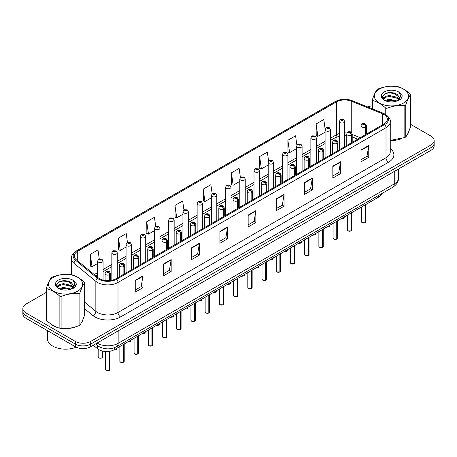 <?xml version="1.0" encoding="UTF-8"?>
<svg xmlns="http://www.w3.org/2000/svg" width="457" height="457" viewBox="0 0 457 457"><rect width="100%" height="100%" fill="white"/><g stroke="black" fill="none" stroke-linecap="round" stroke-linejoin="round"><path stroke-width="0.69" d="M357.642 139.174L352.21 136.98M381.664 193.659A10.888 6.284 180 0 1 378.607 197.116L114.313 349.702A10.888 6.284 180 0 1 97.701 348.868L93.302 345.241M50.653 323.802A17.417 10.054 0 0 0 53.241 325.704A17.417 10.054 0 0 0 57.885 327.623A17.417 10.054 0 0 1 53.241 325.704A17.417 10.054 0 0 1 50.653 323.802M383.949 114.501A11.614 6.706 180 0 1 387.353 119.243A11.614 6.706 180 0 1 383.949 123.984L115.952 278.713A11.614 6.706 180 0 1 98.226 277.816L76.416 259.833A11.614 6.706 180 0 1 74.32 255.989A11.614 6.706 180 0 1 77.719 251.247L336.375 101.911A11.614 6.706 180 0 1 351.25 101.157L382.4 113.753A11.614 6.706 180 0 1 383.949 114.501M384.748 114.044A12.739 7.352 0 0 0 383.046 113.222L351.896 100.626A12.739 7.352 0 0 0 335.581 101.448L76.925 250.784A12.739 7.352 0 0 0 75.496 260.204L97.307 278.193A12.739 7.352 0 0 0 116.752 279.17L384.748 124.447A12.739 7.352 0 0 0 384.748 114.044M46.471 292.28L26.038 304.076A10.888 6.284 0 0 0 22.85 308.521L22.85 313.856A10.888 6.284 0 0 0 26.038 318.301L75.308 346.743L75.308 344.075A10.888 6.284 0 0 0 90.703 344.075L430.962 147.628A10.888 6.284 0 0 0 434.15 143.184A10.888 6.284 0 0 1 430.962 147.628L90.703 344.075A10.888 6.284 0 0 1 75.308 344.075L26.038 315.633L75.308 344.075L75.308 341.408A10.888 6.284 0 0 0 90.703 341.408L430.962 144.966A10.888 6.284 0 0 0 434.15 140.522A10.888 6.284 0 0 0 430.962 136.077L410.529 124.275M22.85 311.188A10.888 6.284 0 0 0 26.038 315.633A10.888 6.284 0 0 1 22.85 311.188M135.249 280.284L135.249 292.137L142.95 287.693L142.95 275.839L135.249 280.284M135.249 290.035L141.179 286.608L142.915 276.234A2.902 1.674 -120 0 0 142.95 275.839M141.127 286.642L142.95 287.693M163.475 263.986L163.475 275.839L171.175 271.395L171.175 259.542L163.475 263.986M163.475 273.737L169.404 270.315L171.141 259.936A2.902 1.674 -120 0 0 171.175 259.542M169.353 270.344L171.175 271.395M191.7 247.688L191.7 259.542L199.401 255.097L199.401 243.244L191.7 247.688M191.7 257.44L197.63 254.018L199.372 243.638A2.902 1.674 -120 0 0 199.401 243.244M197.578 254.046L199.401 255.097M219.931 231.396L219.931 243.244L227.626 238.8L227.626 226.952L219.931 231.396M219.931 241.142L225.861 237.72L227.597 227.346A2.902 1.674 -120 0 0 227.626 226.952M225.804 237.749L227.626 238.8M361.064 149.913L361.064 161.767L368.759 157.322L368.759 145.469L361.064 149.913M361.064 159.659L366.994 156.237L368.73 145.863A2.902 1.674 -120 0 0 368.759 145.469M366.937 156.265L368.759 157.322M332.833 166.211L332.833 178.059L340.534 173.614L340.534 161.767L332.833 166.211M332.833 175.956L338.763 172.535L340.505 162.155A2.902 1.674 -120 0 0 340.534 161.767M338.711 172.563L340.534 173.614M304.608 182.503L304.608 194.356L312.308 189.912L312.308 178.059L304.608 182.503M304.608 192.254L310.537 188.832L312.274 178.453A2.902 1.674 -120 0 0 312.308 178.059M310.486 188.861L312.308 189.912M276.382 198.801L276.382 210.654L284.083 206.21L284.083 194.356L276.382 198.801M276.382 208.552L282.312 205.13L284.048 194.751A2.902 1.674 -120 0 0 284.083 194.356M282.26 205.159L284.083 206.21M248.157 215.098L248.157 226.952L255.851 222.508L255.851 210.654L248.157 215.098M248.157 224.85L254.086 221.422L255.823 211.048A2.902 1.674 -120 0 0 255.851 210.654M254.035 221.456L255.851 222.508M390.255 140.476A17.417 10.054 0 0 0 401.372 138.711A17.417 10.054 0 0 1 390.255 140.476M407.256 134.666A17.417 10.054 0 0 0 408.769 131.473A17.417 10.054 0 0 1 407.256 134.666M62.58 328.503A17.417 10.054 0 0 0 75.485 326.858A17.417 10.054 0 0 1 62.58 328.503M81.363 322.819A17.417 10.054 0 0 0 82.883 319.626A17.417 10.054 0 0 1 81.363 322.819M372.358 105.858A10.888 6.284 0 0 0 367.691 106.949M66.282 280.844L65.985 281.015M56.645 286.413L58.199 285.505M22.85 308.521A10.888 6.284 0 0 0 26.038 312.965L75.308 341.408M155.7 226.238L154.443 217.292L146.748 221.736L146.868 233.516M127.474 242.541L126.218 233.584L118.517 238.034L118.643 249.813M99.255 258.873L97.992 249.882L90.292 254.326L90.417 266.111M240.393 177.453L239.125 168.399L231.425 172.843L231.55 184.628M268.636 161.27L267.351 152.107L259.65 156.551L259.776 168.33M296.884 145.149L295.576 135.809L287.876 140.253L288.001 152.032M325.156 129.154L323.802 119.511L316.107 123.956L316.227 135.735M183.925 209.946L182.669 200.994L174.974 205.439L175.094 217.218M212.157 193.682L210.894 184.697L203.199 189.141L203.325 200.92M203.199 189.141L204.936 201.526L211.357 197.818M204.936 201.526L203.199 200.874M231.425 172.843L233.161 185.228L239.788 181.406M233.161 185.228L231.425 184.582M259.65 156.551L261.387 168.93L268.219 164.988M261.387 168.93L259.65 168.285M287.876 140.253L289.618 152.638L296.65 148.576M289.618 152.638L287.876 151.987M316.107 123.956L317.844 136.34L325.087 132.159M317.844 136.34L316.107 135.689M174.974 205.439L176.71 217.823L182.926 214.236M176.71 217.823L174.974 217.172M146.748 221.736L148.485 234.121L154.495 230.648M148.485 234.121L146.748 233.47M118.517 238.034L120.26 250.413L126.063 247.066M120.26 250.413L118.517 249.768M90.292 254.326L92.028 266.711L97.632 263.478M92.028 266.711L90.292 266.06M75.308 346.743A10.888 6.284 0 0 0 90.703 346.743L430.962 150.296A10.888 6.284 0 0 0 434.15 145.852L434.15 140.522M365.16 222.713L362.178 222.673L361.527 221.754A2.176 1.257 0 0 0 362.167 222.639A2.176 1.257 0 0 0 365.177 222.679L365.126 222.708A2.102 1.217 180 0 1 362.218 222.668M365.177 222.588L365.309 204.793M365.714 134.518L365.714 126.869A1.817 1.091 -122.2 0 0 364.372 124.681A0.908 0.526 0 0 0 364.349 123.956A0.908 0.526 0 0 0 363.064 123.956A0.908 0.526 0 0 0 363.064 124.698A0.908 0.526 0 0 0 364.32 124.71L363.344 124.327L363.961 124.178L364.372 124.681M364.32 124.71A1.817 1 62.1 0 1 365.543 126.966A2.719 1.571 180 0 1 361.778 126.92A2.719 1.571 180 0 1 360.984 125.806C361.681 123.573 363.104 122.927 365.252 123.864L366.428 125.806A2.719 1.571 180 0 1 365.714 126.869M365.543 134.615L365.543 126.966M365.177 222.679L365.177 204.873M344.744 146.623L344.744 121.499A2.719 1.571 180 0 1 343.064 122.95A2.719 1.571 180 0 1 340.099 122.607A2.719 1.571 180 0 1 339.3 121.499L340.385 119.608A1.817 1.091 57.8 0 1 341.35 119.66A0.908 0.526 0 0 0 341.379 120.385A0.908 0.526 0 0 0 342.664 120.385A0.908 0.526 0 0 0 342.664 119.643A0.908 0.526 0 0 0 341.408 119.631L341.779 119.86M341.408 119.631A1.817 1 -117.9 0 0 340.562 119.505A1.817 1 -117.9 0 0 340.482 119.557M341.756 120.157L341.35 119.66M341.767 120.162L341.756 119.871M350.947 230.916L347.966 230.882L347.314 229.957A2.176 1.257 0 0 0 347.948 230.848A2.176 1.257 0 0 0 350.959 230.888L350.913 230.911A2.102 1.217 180 0 1 348 230.876M350.959 230.796L351.096 213.002M351.496 142.721L351.496 135.078A1.817 1.091 -122.2 0 0 350.159 132.89A0.908 0.526 0 0 0 350.131 132.164A0.908 0.526 0 0 0 348.845 132.164A0.908 0.526 0 0 0 348.845 132.901A0.908 0.526 0 0 0 350.102 132.918L349.125 132.536L349.748 132.387L350.159 132.89M350.102 132.918A1.817 1 62.1 0 1 351.33 135.175A2.719 1.571 180 0 1 347.566 135.123A2.719 1.571 180 0 1 346.766 134.015C347.463 131.782 348.885 131.136 351.039 132.073L352.21 134.015A2.719 1.571 180 0 1 351.496 135.078M351.33 142.818L351.33 135.175M350.959 230.888L350.959 213.076M336.729 239.125L333.747 239.085L333.096 238.166A2.176 1.257 0 0 0 333.736 239.057A2.176 1.257 0 0 0 336.746 239.091L336.695 239.12A2.102 1.217 180 0 1 333.787 239.085M336.746 239.005L336.878 221.211M337.277 150.93L337.277 143.287A1.817 1.091 -122.2 0 0 335.941 141.093A0.908 0.526 0 0 0 335.912 140.373A0.908 0.526 0 0 0 334.633 140.373A0.908 0.526 0 0 0 334.633 141.11A0.908 0.526 0 0 0 335.884 141.127L334.912 140.739L335.529 140.59L335.941 141.093M335.884 141.127A1.817 1 62.1 0 1 337.112 143.384A2.719 1.571 180 0 1 333.347 143.332A2.719 1.571 180 0 1 332.553 142.224C333.244 139.991 334.673 139.345 336.82 140.282L337.997 142.224A2.719 1.571 180 0 1 337.277 143.287M337.112 151.027L337.112 143.384M336.746 239.091L336.746 221.285M322.511 247.334L319.534 247.294L318.877 246.374A2.176 1.257 0 0 0 319.517 247.26A2.176 1.257 0 0 0 322.528 247.3L322.482 247.328A2.102 1.217 180 0 1 319.569 247.294M322.528 247.208L322.665 229.414M323.065 159.139L323.065 151.49A1.817 1.091 -122.2 0 0 321.728 149.302A0.908 0.526 0 0 0 321.699 148.576A0.908 0.526 0 0 0 320.414 148.576A0.908 0.526 0 0 0 320.414 149.319A0.908 0.526 0 0 0 321.671 149.336L320.694 148.948L321.317 148.799L321.728 149.302M321.671 149.336A1.817 1 62.1 0 1 322.893 151.587A2.719 1.571 180 0 1 319.135 151.541A2.719 1.571 180 0 1 318.335 150.433C319.032 148.199 320.454 147.548 322.608 148.491L323.779 150.433A2.719 1.571 180 0 1 323.065 151.49M322.893 159.236L322.893 151.587M322.528 247.3L322.528 229.494M308.298 255.543L305.316 255.503L304.665 254.583A2.176 1.257 0 0 0 305.305 255.469A2.176 1.257 0 0 0 308.315 255.509L308.264 255.537A2.102 1.217 180 0 1 305.356 255.497M308.315 255.417L308.446 237.623M308.846 167.348L308.846 159.699A1.817 1.091 -122.2 0 0 307.51 157.511A0.908 0.526 0 0 0 307.481 156.785A0.908 0.526 0 0 0 306.201 156.785A0.908 0.526 0 0 0 306.201 157.528A0.908 0.526 0 0 0 307.452 157.545L306.481 157.157L307.098 157.008L307.51 157.511M307.452 157.545A1.817 1 62.1 0 1 308.681 159.796A2.719 1.571 180 0 1 304.916 159.75A2.719 1.571 180 0 1 304.122 158.636C304.813 156.403 306.241 155.757 308.389 156.694L309.56 158.636A2.719 1.571 180 0 1 308.846 159.699M308.681 167.445L308.681 159.796M308.315 255.509L308.315 237.703M330.525 154.832L330.525 129.702A2.719 1.571 180 0 1 328.846 131.153A2.719 1.571 180 0 1 325.881 130.816A2.719 1.571 180 0 1 325.087 129.702L326.172 127.817A1.817 1.091 57.8 0 1 327.138 127.869A0.908 0.526 0 0 0 327.166 128.594A0.908 0.526 0 0 0 328.446 128.594A0.908 0.526 0 0 0 328.446 127.851A0.908 0.526 0 0 0 327.195 127.834L328.172 128.223L327.549 128.371L327.138 127.869M327.56 128.377L327.56 128.069M327.195 127.834A1.817 1 -117.9 0 0 326.344 127.714A1.817 1 -117.9 0 0 326.264 127.766M327.538 128.366L327.538 128.08M316.313 163.035L316.313 137.911A2.719 1.571 180 0 1 314.633 139.362A2.719 1.571 180 0 1 311.668 139.025A2.719 1.571 180 0 1 310.869 137.911L311.954 136.02A1.817 1.091 57.8 0 1 312.919 136.077A0.908 0.526 0 0 0 312.948 136.803A0.908 0.526 0 0 0 314.233 136.803A0.908 0.526 0 0 0 314.233 136.06A0.908 0.526 0 0 0 312.976 136.043L313.953 136.432L313.336 136.58L312.919 136.077M313.348 136.586L313.348 136.277M312.976 136.043A1.817 1 -117.9 0 0 312.131 135.923A1.817 1 -117.9 0 0 312.051 135.975M302.094 171.244L302.094 146.12A2.719 1.571 180 0 1 300.415 147.571A2.719 1.571 180 0 1 297.45 147.228A2.719 1.571 180 0 1 296.65 146.12L297.736 144.229A1.817 1.091 57.8 0 1 298.707 144.286A0.908 0.526 0 0 0 298.735 145.006A0.908 0.526 0 0 0 300.015 145.006A0.908 0.526 0 0 0 300.015 144.269A0.908 0.526 0 0 0 298.764 144.252L299.735 144.635L299.118 144.783L298.707 144.286M299.129 144.795L299.129 144.481M298.764 144.252A1.817 1 -117.9 0 0 297.913 144.126A1.817 1 -117.9 0 0 297.833 144.178M299.118 144.783L299.107 144.498M47.414 330.639L47.414 338.683A18.143 10.477 0 0 0 52.726 346.092A18.143 10.477 0 0 0 76.159 347.189M379.384 89.109A17.058 9.848 -0 0 0 379.384 103.036A17.058 9.848 -0 0 0 403.502 103.036A17.058 9.848 -0 0 0 403.502 89.109A17.058 9.848 -0 0 0 379.384 89.109M390.255 140.396L404.839 137.506A19.594 11.316 -0 0 0 405.302 137.249A19.594 11.316 -0 0 0 405.747 136.98C407.336 134.998 408.929 131.565 410.529 126.68L410.529 94.702A19.594 11.316 -0 0 0 410.197 93.988C405.833 90.029 401.474 87.516 397.133 86.447A19.594 11.316 -0 0 0 395.893 86.253C389.918 85.745 383.971 86.664 378.048 89.012A19.594 11.316 -0 0 0 377.585 89.269A19.594 11.316 -0 0 0 377.139 89.538C375.54 91.554 373.946 94.987 372.358 99.837A19.594 11.316 -0 0 0 372.689 100.557L372.689 108.972M385.754 114.513L385.754 108.098C381.389 104.145 377.036 101.631 372.689 100.557M385.754 108.098A19.594 11.316 -0 0 0 386.993 108.292L386.993 115.41M404.839 137.506L404.839 105.527C398.915 105.013 392.969 105.933 386.993 108.292M404.839 105.527A19.594 11.316 -0 0 0 405.302 105.27A19.594 11.316 -0 0 0 405.747 105.007L405.747 136.98M397.087 100.951L389.295 99.226L384.874 100.534M396.002 101.305L389.295 100.169L385.868 100.963M399.218 99.306L397.31 97.33L389.295 95.467L385.577 96.393L383.429 98.226L383.149 99.22M398.915 99.775L397.31 98.272L389.295 96.404L385.577 97.33L383.32 99.403M398.184 100.586L399.458 98.821L399.738 97.581L393.517 92.942C390.415 92.308 387.656 92.531 385.234 93.599L382.315 96.781L384.274 100.192M399.304 100.094L399.738 98.324M399.715 97.952L397.31 94.508L393.734 92.982M384.274 91.937A10.14 5.855 -0 0 0 384.274 100.214A10.14 5.855 -0 0 0 396.95 100.991L400.903 99.072L402.234 96.073L401.777 94.285L398.458 91.846A10.14 5.855 -0 0 0 384.274 91.937M398.458 91.846C400.566 93.993 400.903 96.318 399.458 98.815M372.358 108.84L372.358 99.837M410.529 94.702C408.941 96.69 407.347 100.123 405.747 105.007M395.259 100.991L388.65 100.426L386.022 100.9M400.086 99.655L399.618 99.283M399.338 99.078L398.87 98.769M395.259 97.227L388.65 96.661L386.022 97.141M383.48 98.129L382.709 98.609M401.732 97.952L400.343 96.124M395.282 93.468L388.65 92.897L385.114 93.656M402.234 96.164L401.777 94.285M400.383 99.455L399.704 98.872M399.498 98.723L397.876 97.752M384.12 97.341L382.532 98.266M401.846 97.729L400.338 95.65M53.498 277.262A17.058 9.848 -0 0 0 53.498 291.189A17.058 9.848 -0 0 0 77.616 291.189A17.058 9.848 -0 0 0 77.616 277.262A17.058 9.848 -0 0 0 53.498 277.262M51.698 277.422A19.594 11.316 -0 0 0 51.253 277.69C49.653 279.701 48.059 283.134 46.471 287.99A19.594 11.316 -0 0 0 46.803 288.704L46.803 320.683C51.15 324.624 55.503 327.138 59.867 328.223A19.594 11.316 -0 0 0 61.107 328.417C67.03 328.931 72.977 328.012 78.952 325.658A19.594 11.316 -0 0 0 79.415 325.395A19.594 11.316 -0 0 0 79.861 325.133C81.449 323.145 83.043 319.711 84.642 314.827L84.642 282.854A19.594 11.316 -0 0 0 84.311 282.135C79.941 278.182 75.588 275.668 71.246 274.594A19.594 11.316 -0 0 0 70.007 274.406C64.031 273.892 58.085 274.811 52.161 277.165A19.594 11.316 -0 0 0 51.698 277.422M59.867 328.223L59.867 296.25C55.503 292.291 51.15 289.778 46.803 288.704M59.867 296.25A19.594 11.316 -0 0 0 61.107 296.439L61.107 328.417M78.952 325.658L78.952 293.68C73.029 293.16 67.082 294.079 61.107 296.439M78.952 293.68A19.594 11.316 -0 0 0 79.415 293.423A19.594 11.316 -0 0 0 79.861 293.154L79.861 325.133M46.471 287.99L46.471 319.969A19.594 11.316 -0 0 0 46.803 320.683M71.201 289.098L63.409 287.379L58.987 288.681M70.115 289.452L63.409 288.316L59.981 289.115M73.331 287.453L71.423 285.482L63.409 283.614L59.69 284.54L57.542 286.373L57.262 287.373M73.029 287.921L71.423 286.425L63.409 284.557L59.69 285.482L57.433 287.556M72.297 288.738L73.571 286.973L73.851 285.728L67.63 281.089C64.528 280.461 61.764 280.678 59.347 281.746L56.428 284.934L58.387 288.344M73.411 288.241L73.851 286.476M73.828 286.099L71.423 282.66L67.847 281.135M58.387 280.084A10.14 5.855 -0 0 0 58.387 288.361A10.14 5.855 -0 0 0 71.064 289.138L75.017 287.225L76.348 284.225L75.891 282.437L72.566 279.998A10.14 5.855 -0 0 0 58.387 280.084M72.566 279.998C74.68 282.14 75.017 284.465 73.571 286.967M84.642 282.854C83.054 284.837 81.46 288.27 79.861 293.154M69.367 289.138L62.763 288.573L60.135 289.053M74.194 287.801L73.731 287.43M73.451 287.23L72.983 286.922M69.367 285.374L62.763 284.808L60.135 285.288M57.593 286.282L56.817 286.762M75.845 286.099L74.451 284.271M69.395 281.621L62.763 281.049L59.227 281.803M76.348 284.317L75.891 282.437M74.497 287.607L73.817 287.025M73.611 286.87L71.989 285.899M75.959 285.876L74.451 283.803M294.079 263.746L291.103 263.712L290.446 262.786A2.176 1.257 0 0 0 291.086 263.678A2.176 1.257 0 0 0 294.097 263.718L294.045 263.746A2.102 1.217 180 0 1 291.138 263.706M294.097 263.626L294.234 245.832M294.634 175.551L294.634 167.908A1.817 1.091 -122.2 0 0 293.297 165.72A0.908 0.526 0 0 0 293.268 164.994A0.908 0.526 0 0 0 291.983 164.994A0.908 0.526 0 0 0 291.983 165.737A0.908 0.526 0 0 0 293.24 165.748L292.263 165.365L292.88 165.217L293.297 165.72M293.24 165.748A1.817 1 62.1 0 1 294.462 168.005A2.719 1.571 180 0 1 290.703 167.959A2.719 1.571 180 0 1 289.904 166.845C290.601 164.611 292.023 163.966 294.177 164.903L295.348 166.845A2.719 1.571 180 0 1 294.634 167.908M294.462 175.648L294.462 168.005M294.097 263.718L294.097 245.906M279.867 271.955L276.885 271.915L276.234 270.995A2.176 1.257 0 0 0 276.868 271.886A2.176 1.257 0 0 0 279.878 271.921L279.833 271.949A2.102 1.217 180 0 1 276.919 271.915M279.878 271.835L280.015 254.041M280.415 183.76L280.415 176.116A1.817 1.091 -122.2 0 0 279.078 173.923A0.908 0.526 0 0 0 279.05 173.203A0.908 0.526 0 0 0 277.77 173.203A0.908 0.526 0 0 0 277.77 173.94A0.908 0.526 0 0 0 279.021 173.957L278.045 173.569L278.667 173.426L279.078 173.923M279.021 173.957A1.817 1 62.1 0 1 280.25 176.213A2.719 1.571 180 0 1 276.485 176.162A2.719 1.571 180 0 1 275.685 175.054C276.382 172.82 277.805 172.175 279.958 173.112L281.129 175.054A2.719 1.571 180 0 1 280.415 176.116M280.25 183.857L280.25 176.213M279.878 271.921L279.878 254.115M265.648 280.164L262.666 280.124L262.015 279.204A2.176 1.257 0 0 0 262.655 280.09A2.176 1.257 0 0 0 265.666 280.13L265.614 280.158A2.102 1.217 180 0 1 262.706 280.124M265.666 280.038L265.797 262.244M266.203 191.969L266.203 184.32A1.817 1.091 -122.2 0 0 264.86 182.132A0.908 0.526 0 0 0 264.837 181.406A0.908 0.526 0 0 0 263.552 181.406A0.908 0.526 0 0 0 263.552 182.149A0.908 0.526 0 0 0 264.809 182.166L263.832 181.777L264.449 181.629L264.86 182.132M264.809 182.166A1.817 1 62.1 0 1 266.031 184.417A2.719 1.571 180 0 1 262.267 184.371A2.719 1.571 180 0 1 261.473 183.263C262.169 181.029 263.592 180.378 265.74 181.32L266.917 183.263A2.719 1.571 180 0 1 266.203 184.32M266.031 192.066L266.031 184.417M265.666 280.13L265.666 262.324M287.881 179.452L287.881 154.329A2.719 1.571 180 0 1 286.202 155.78A2.719 1.571 180 0 1 283.231 155.437A2.719 1.571 180 0 1 282.437 154.329L283.523 152.438A1.817 1.091 57.8 0 1 284.488 152.489A0.908 0.526 0 0 0 284.517 153.215A0.908 0.526 0 0 0 285.802 153.215A0.908 0.526 0 0 0 285.802 152.472A0.908 0.526 0 0 0 284.545 152.461L285.522 152.844L284.9 152.992L284.488 152.489M284.911 152.998L284.911 152.689M284.545 152.461A1.817 1 -117.9 0 0 283.694 152.335A1.817 1 -117.9 0 0 283.614 152.387M284.888 152.986L284.888 152.701M273.663 187.661L273.663 162.532A2.719 1.571 180 0 1 271.984 163.983A2.719 1.571 180 0 1 269.019 163.646A2.719 1.571 180 0 1 268.219 162.532L269.304 160.647A1.817 1.091 57.8 0 1 270.276 160.698A0.908 0.526 0 0 0 270.298 161.424A0.908 0.526 0 0 0 271.584 161.424A0.908 0.526 0 0 0 271.584 160.681A0.908 0.526 0 0 0 270.327 160.664L270.698 160.898M270.327 160.664A1.817 1 -117.9 0 0 269.481 160.544A1.817 1 -117.9 0 0 269.402 160.596M270.675 160.91L270.276 160.698M259.45 195.864L259.45 170.741A2.719 1.571 180 0 1 257.771 172.192A2.719 1.571 180 0 1 254.8 171.855A2.719 1.571 180 0 1 254.006 170.741L255.092 168.85A1.817 1.091 57.8 0 1 256.057 168.907A0.908 0.526 0 0 0 256.086 169.633A0.908 0.526 0 0 0 257.365 169.633A0.908 0.526 0 0 0 257.365 168.89A0.908 0.526 0 0 0 256.114 168.873L257.091 169.261L256.468 169.41L256.057 168.907M256.48 169.416L256.48 169.107M256.114 168.873A1.817 1 -117.9 0 0 255.263 168.753A1.817 1 -117.9 0 0 255.183 168.804M256.468 169.41L256.457 169.119M251.436 288.373L248.454 288.333L247.803 287.413A2.176 1.257 0 0 0 248.437 288.298A2.176 1.257 0 0 0 251.447 288.338L251.401 288.367A2.102 1.217 180 0 1 248.488 288.327M251.447 288.247L251.584 270.453M251.984 200.177L251.984 192.528A1.817 1.091 -122.2 0 0 250.647 190.34A0.908 0.526 0 0 0 250.619 189.615A0.908 0.526 0 0 0 249.333 189.615A0.908 0.526 0 0 0 249.333 190.358A0.908 0.526 0 0 0 250.59 190.375L249.613 189.986L250.236 189.838L250.647 190.34M250.59 190.375A1.817 1 62.1 0 1 251.818 192.626A2.719 1.571 180 0 1 248.054 192.58A2.719 1.571 180 0 1 247.254 191.466C247.951 189.232 249.373 188.587 251.527 189.524L252.698 191.466A2.719 1.571 180 0 1 251.984 192.528M251.818 200.275L251.818 192.626M251.447 288.338L251.447 270.533M237.217 296.576L234.235 296.542L233.584 295.616A2.176 1.257 0 0 0 234.224 296.507A2.176 1.257 0 0 0 237.234 296.547L237.183 296.576A2.102 1.217 180 0 1 234.275 296.536M237.234 296.456L237.366 278.661M237.771 208.381L237.771 200.737A1.817 1.091 -122.2 0 0 236.429 198.549A0.908 0.526 0 0 0 236.406 197.824A0.908 0.526 0 0 0 235.121 197.824A0.908 0.526 0 0 0 235.121 198.567A0.908 0.526 0 0 0 236.378 198.578L235.401 198.195L236.018 198.047L236.429 198.549M236.378 198.578A1.817 1 62.1 0 1 237.6 200.834A2.719 1.571 180 0 1 233.835 200.789A2.719 1.571 180 0 1 233.041 199.675C233.738 197.441 235.161 196.796 237.309 197.732L238.485 199.675A2.719 1.571 180 0 1 237.771 200.737M237.6 208.478L237.6 200.834M237.234 296.547L237.234 278.741M223.005 304.785L220.023 304.75L219.371 303.825A2.176 1.257 0 0 0 220.006 304.716A2.176 1.257 0 0 0 223.016 304.75L222.97 304.779A2.102 1.217 180 0 1 220.057 304.745M223.016 304.665L223.153 286.87M223.553 216.589L223.553 208.946A1.817 1.091 -122.2 0 0 222.216 206.753A0.908 0.526 0 0 0 222.188 206.033A0.908 0.526 0 0 0 220.902 206.033A0.908 0.526 0 0 0 220.902 206.77A0.908 0.526 0 0 0 222.159 206.787L221.182 206.398L221.805 206.256L222.216 206.753M222.159 206.787A1.817 1 62.1 0 1 223.387 209.043A2.719 1.571 180 0 1 219.623 208.992A2.719 1.571 180 0 1 218.823 207.884C219.52 205.65 220.942 205.004 223.096 205.941L224.267 207.884A2.719 1.571 180 0 1 223.553 208.946M223.387 216.687L223.387 209.043M223.016 304.75L223.016 286.945M208.786 312.994L205.804 312.954L205.153 312.034A2.176 1.257 0 0 0 205.793 312.919A2.176 1.257 0 0 0 208.803 312.959L208.752 312.988A2.102 1.217 180 0 1 205.844 312.954M208.803 312.868L208.935 295.073M209.335 224.798L209.335 217.149A1.817 1.091 -122.2 0 0 207.998 214.961A0.908 0.526 0 0 0 207.969 214.236A0.908 0.526 0 0 0 206.69 214.236A0.908 0.526 0 0 0 206.69 214.979A0.908 0.526 0 0 0 207.941 214.996L206.97 214.607L207.587 214.459L207.998 214.961M207.941 214.996A1.817 1 62.1 0 1 209.169 217.246A2.719 1.571 180 0 1 205.404 217.201A2.719 1.571 180 0 1 204.61 216.092C205.302 213.859 206.73 213.208 208.878 214.15L210.054 216.092A2.719 1.571 180 0 1 209.335 217.149M209.169 224.895L209.169 217.246M208.803 312.959L208.803 295.153M194.568 321.202L191.592 321.162L190.935 320.243A2.176 1.257 0 0 0 191.574 321.128A2.176 1.257 0 0 0 194.585 321.168L194.533 321.197A2.102 1.217 180 0 1 191.626 321.157M194.585 321.077L194.722 303.282M195.122 233.007L195.122 225.358A1.817 1.091 -122.2 0 0 193.785 223.17A0.908 0.526 0 0 0 193.757 222.445A0.908 0.526 0 0 0 192.471 222.445A0.908 0.526 0 0 0 192.471 223.187A0.908 0.526 0 0 0 193.728 223.205L192.751 222.816L193.368 222.668L193.785 223.17M193.728 223.205A1.817 1 62.1 0 1 194.95 225.455A2.719 1.571 180 0 1 191.192 225.41A2.719 1.571 180 0 1 190.392 224.296C191.089 222.062 192.511 221.417 194.665 222.353L195.836 224.296A2.719 1.571 180 0 1 195.122 225.358M194.95 233.104L194.95 225.455M194.585 321.168L194.585 303.362M245.232 204.073L245.232 178.95A2.719 1.571 180 0 1 243.552 180.401A2.719 1.571 180 0 1 240.588 180.058A2.719 1.571 180 0 1 239.788 178.95L240.873 177.059A1.817 1.091 57.8 0 1 241.844 177.116A0.908 0.526 0 0 0 241.867 177.836A0.908 0.526 0 0 0 243.153 177.836A0.908 0.526 0 0 0 243.153 177.099A0.908 0.526 0 0 0 241.896 177.082L242.873 177.47L242.256 177.613L241.844 177.116M242.267 177.624L242.267 177.31M241.896 177.082A1.817 1 -117.9 0 0 241.05 176.956A1.817 1 -117.9 0 0 240.97 177.013M231.019 212.282L231.019 187.159A2.719 1.571 180 0 1 229.334 188.61A2.719 1.571 180 0 1 226.369 188.267A2.719 1.571 180 0 1 225.575 187.159L226.661 185.268A1.817 1.091 57.8 0 1 227.626 185.319A0.908 0.526 0 0 0 227.655 186.045A0.908 0.526 0 0 0 228.934 186.045A0.908 0.526 0 0 0 228.934 185.302A0.908 0.526 0 0 0 227.683 185.291L228.049 185.519M227.683 185.291A1.817 1 -117.9 0 0 226.832 185.165A1.817 1 -117.9 0 0 226.752 185.216M228.026 185.816L227.626 185.319M228.037 185.822L228.026 185.531M216.801 220.491L216.801 195.362A2.719 1.571 180 0 1 215.121 196.818A2.719 1.571 180 0 1 212.157 196.476A2.719 1.571 180 0 1 211.357 195.362L212.442 193.477A1.817 1.091 57.8 0 1 213.408 193.528A0.908 0.526 0 0 0 213.436 194.254A0.908 0.526 0 0 0 214.721 194.254A0.908 0.526 0 0 0 214.721 193.511A0.908 0.526 0 0 0 213.465 193.494L214.442 193.882L213.825 194.031L213.408 193.528M213.836 194.036L213.836 193.728M213.465 193.494A1.817 1 -117.9 0 0 212.619 193.374A1.817 1 -117.9 0 0 212.539 193.425M213.825 194.031L213.813 193.739M202.582 228.694L202.582 203.571A2.719 1.571 180 0 1 200.903 205.022A2.719 1.571 180 0 1 197.938 204.685A2.719 1.571 180 0 1 197.138 203.571L198.229 201.68A1.817 1.091 57.8 0 1 199.195 201.737A0.908 0.526 0 0 0 199.223 202.462A0.908 0.526 0 0 0 200.503 202.462A0.908 0.526 0 0 0 200.503 201.72A0.908 0.526 0 0 0 199.252 201.703L200.223 202.091L199.606 202.24L199.195 201.737M199.618 202.245L199.618 201.937M199.252 201.703A1.817 1 -117.9 0 0 198.401 201.583A1.817 1 -117.9 0 0 198.321 201.634M199.595 202.234L199.595 201.948M188.37 236.903L188.37 211.78A2.719 1.571 180 0 1 186.69 213.23A2.719 1.571 180 0 1 183.72 212.888A2.719 1.571 180 0 1 182.926 211.78L184.011 209.889A1.817 1.091 57.8 0 1 184.976 209.946A0.908 0.526 0 0 0 185.005 210.666A0.908 0.526 0 0 0 186.29 210.666A0.908 0.526 0 0 0 186.29 209.929A0.908 0.526 0 0 0 185.034 209.912L185.399 210.146M185.034 209.912A1.817 1 -117.9 0 0 184.188 209.792A1.817 1 -117.9 0 0 184.108 209.843M185.382 210.437L184.976 209.946M185.388 210.443L185.382 210.157M180.355 329.406L177.373 329.371L176.722 328.446A2.176 1.257 0 0 0 177.356 329.337A2.176 1.257 0 0 0 180.366 329.377L180.321 329.406A2.102 1.217 180 0 1 177.407 329.366M180.366 329.286L180.504 311.491M180.903 241.21L180.903 233.567A1.817 1.091 -122.2 0 0 179.567 231.379A0.908 0.526 0 0 0 179.538 230.654A0.908 0.526 0 0 0 178.259 230.654A0.908 0.526 0 0 0 178.259 231.396A0.908 0.526 0 0 0 179.51 231.408L178.533 231.025L179.155 230.876L179.567 231.379M179.51 231.408A1.817 1 62.1 0 1 180.738 233.664A2.719 1.571 180 0 1 176.973 233.618A2.719 1.571 180 0 1 176.179 232.504C176.87 230.271 178.293 229.625 180.446 230.562L181.618 232.504A2.719 1.571 180 0 1 180.903 233.567M180.738 241.307L180.738 233.664M180.366 329.377L180.366 311.571M166.137 337.614L163.16 337.58L162.503 336.655A2.176 1.257 0 0 0 163.143 337.546A2.176 1.257 0 0 0 166.154 337.58L166.102 337.609A2.102 1.217 180 0 1 163.195 337.574M166.154 337.495L166.285 319.7M166.691 249.419L166.691 241.776A1.817 1.091 -122.2 0 0 165.354 239.582A0.908 0.526 0 0 0 165.325 238.862A0.908 0.526 0 0 0 164.04 238.862A0.908 0.526 0 0 0 164.04 239.599A0.908 0.526 0 0 0 165.297 239.617L164.32 239.234L164.937 239.085L165.354 239.582M165.297 239.617A1.817 1 62.1 0 1 166.519 241.873A2.719 1.571 180 0 1 162.761 241.822A2.719 1.571 180 0 1 161.961 240.713C162.658 238.48 164.08 237.834 166.234 238.771L167.405 240.713A2.719 1.571 180 0 1 166.691 241.776M166.519 249.516L166.519 241.873M166.154 337.58L166.154 319.774M151.924 345.823L148.942 345.783L148.291 344.864A2.176 1.257 0 0 0 148.925 345.749A2.176 1.257 0 0 0 151.935 345.789L151.89 345.818A2.102 1.217 180 0 1 148.976 345.783M151.935 345.698L152.072 327.903M152.472 257.628L152.472 249.979A1.817 1.091 -122.2 0 0 151.136 247.791A0.908 0.526 0 0 0 151.107 247.066A0.908 0.526 0 0 0 149.827 247.066A0.908 0.526 0 0 0 149.827 247.808A0.908 0.526 0 0 0 151.078 247.825L150.102 247.437L150.724 247.288L151.136 247.791M151.078 247.825A1.817 1 62.1 0 1 152.307 250.076A2.719 1.571 180 0 1 148.542 250.03A2.719 1.571 180 0 1 147.742 248.922C148.439 246.689 149.862 246.037 152.015 246.98L153.186 248.922A2.719 1.571 180 0 1 152.472 249.979M152.307 257.725L152.307 250.076M151.935 345.789L151.935 327.983M137.706 354.032L134.724 353.992L134.072 353.072A2.176 1.257 0 0 0 134.712 353.958A2.176 1.257 0 0 0 137.723 353.998L137.671 354.026A2.102 1.217 180 0 1 134.764 353.986M137.723 353.907L137.854 336.112M138.26 265.837L138.26 258.188A1.817 1.091 -122.2 0 0 136.917 256A0.908 0.526 0 0 0 136.894 255.274A0.908 0.526 0 0 0 135.609 255.274A0.908 0.526 0 0 0 135.609 256.017A0.908 0.526 0 0 0 136.866 256.034L135.889 255.646L136.506 255.497L136.917 256M136.866 256.034A1.817 1 62.1 0 1 138.088 258.285A2.719 1.571 180 0 1 134.324 258.239A2.719 1.571 180 0 1 133.53 257.125C134.227 254.892 135.649 254.246 137.797 255.183L138.974 257.125A2.719 1.571 180 0 1 138.26 258.188M138.088 265.934L138.088 258.285M137.723 353.998L137.723 336.192M123.493 362.235L120.511 362.201L119.86 361.276A2.176 1.257 0 0 0 120.494 362.167A2.176 1.257 0 0 0 123.504 362.207L123.459 362.235A2.102 1.217 180 0 1 120.545 362.195M123.504 362.115L123.641 344.321M124.041 274.046L124.041 266.397A1.817 1.091 -122.2 0 0 122.705 264.209A0.908 0.526 0 0 0 122.676 263.483A0.908 0.526 0 0 0 121.391 263.483A0.908 0.526 0 0 0 121.391 264.226A0.908 0.526 0 0 0 122.647 264.237L121.671 263.855L122.293 263.706L122.705 264.209M122.647 264.237A1.817 1 62.1 0 1 123.876 266.494A2.719 1.571 180 0 1 120.111 266.448A2.719 1.571 180 0 1 119.311 265.334C120.008 263.101 121.431 262.455 123.584 263.392L124.755 265.334A2.719 1.571 180 0 1 124.041 266.397M123.876 274.137L123.876 266.494M123.504 362.207L123.504 344.401M109.274 370.444L106.292 370.41L105.641 369.484A2.176 1.257 0 0 0 106.281 370.376A2.176 1.257 0 0 0 109.292 370.41L109.24 370.438A2.102 1.217 180 0 1 106.332 370.404M109.292 370.324L109.423 351.33M109.823 280.569L109.823 274.606A1.817 1.091 -122.2 0 0 108.486 272.412A0.908 0.526 0 0 0 108.458 271.692A0.908 0.526 0 0 0 107.178 271.692A0.908 0.526 0 0 0 107.178 272.429A0.908 0.526 0 0 0 108.429 272.446L107.458 272.064L108.075 271.915L108.486 272.412M108.429 272.446A1.817 1 62.1 0 1 109.657 274.703A2.719 1.571 180 0 1 105.893 274.651A2.719 1.571 180 0 1 105.099 273.543C105.79 271.309 107.218 270.664 109.366 271.601L110.543 273.543A2.719 1.571 180 0 1 109.823 274.606M109.657 280.587L109.657 274.703M109.292 370.41L109.292 351.353M174.151 245.112L174.151 219.988A2.719 1.571 180 0 1 172.472 221.439A2.719 1.571 180 0 1 169.507 221.097A2.719 1.571 180 0 1 168.707 219.988L169.793 218.098A1.817 1.091 57.8 0 1 170.764 218.149A0.908 0.526 0 0 0 170.792 218.874A0.908 0.526 0 0 0 172.072 218.874A0.908 0.526 0 0 0 172.072 218.132A0.908 0.526 0 0 0 170.821 218.12L171.792 218.503L171.175 218.652L170.764 218.149M170.821 218.12A1.817 1 -117.9 0 0 169.97 217.995A1.817 1 -117.9 0 0 169.89 218.046M159.939 253.321L159.939 228.192A2.719 1.571 180 0 1 158.259 229.648A2.719 1.571 180 0 1 155.289 229.305A2.719 1.571 180 0 1 154.495 228.192L155.58 226.306A1.817 1.091 57.8 0 1 156.545 226.358A0.908 0.526 0 0 0 156.574 227.083A0.908 0.526 0 0 0 157.859 227.083A0.908 0.526 0 0 0 157.859 226.341A0.908 0.526 0 0 0 156.602 226.324L157.579 226.712L156.957 226.861L156.545 226.358M156.968 226.866L156.968 226.558M156.602 226.324A1.817 1 -117.9 0 0 155.751 226.204A1.817 1 -117.9 0 0 155.671 226.255M156.945 226.855L156.945 226.569M145.72 261.524L145.72 236.4A2.719 1.571 180 0 1 144.041 237.851A2.719 1.571 180 0 1 141.076 237.514A2.719 1.571 180 0 1 140.276 236.4L141.362 234.51A1.817 1.091 57.8 0 1 142.333 234.567A0.908 0.526 0 0 0 142.356 235.292A0.908 0.526 0 0 0 143.641 235.292A0.908 0.526 0 0 0 143.641 234.55A0.908 0.526 0 0 0 142.384 234.532L142.755 234.767M142.384 234.532A1.817 1 -117.9 0 0 141.539 234.412A1.817 1 -117.9 0 0 141.459 234.464M142.733 235.064L142.333 234.567M142.744 235.069L142.733 234.778M131.507 269.733L131.507 244.609A2.719 1.571 180 0 1 129.822 246.06A2.719 1.571 180 0 1 126.857 245.717A2.719 1.571 180 0 1 126.063 244.609L127.149 242.718A1.817 1.091 57.8 0 1 128.114 242.776A0.908 0.526 0 0 0 128.143 243.495A0.908 0.526 0 0 0 129.422 243.495A0.908 0.526 0 0 0 129.422 242.758A0.908 0.526 0 0 0 128.171 242.741L129.148 243.13L128.526 243.278L128.114 242.776M128.537 243.284L128.537 242.975M128.171 242.741A1.817 1 -117.9 0 0 127.32 242.621A1.817 1 -117.9 0 0 127.24 242.673M117.289 277.942L117.289 252.818A2.719 1.571 180 0 1 115.61 254.269A2.719 1.571 180 0 1 112.645 253.926A2.719 1.571 180 0 1 111.845 252.818L112.93 250.927A1.817 1.091 57.8 0 1 113.896 250.979A0.908 0.526 0 0 0 113.924 251.704A0.908 0.526 0 0 0 115.21 251.704A0.908 0.526 0 0 0 115.21 250.962A0.908 0.526 0 0 0 113.953 250.95L114.93 251.333L114.313 251.481L113.896 250.979M114.324 251.487L114.324 251.179M113.953 250.95A1.817 1 -117.9 0 0 113.108 250.824A1.817 1 -117.9 0 0 113.028 250.876M103.071 280.112L103.071 261.021A2.719 1.571 180 0 1 101.391 262.478A2.719 1.571 180 0 1 98.426 262.135A2.719 1.571 180 0 1 97.632 261.021L98.718 259.136A1.817 1.091 57.8 0 1 99.683 259.188A0.908 0.526 0 0 0 99.712 259.913A0.908 0.526 0 0 0 100.991 259.913A0.908 0.526 0 0 0 100.991 259.17A0.908 0.526 0 0 0 99.74 259.153L100.717 259.542L100.094 259.69L99.683 259.188M100.106 259.696L100.106 259.387M99.74 259.153A1.817 1 -117.9 0 0 98.889 259.033A1.817 1 -117.9 0 0 98.809 259.085M100.094 259.69L100.083 259.399M378.607 195.425L378.607 197.116M97.701 345.703L97.701 348.868M114.313 347.748L114.313 349.702M390.255 148.514A18.143 10.477 180 0 1 388.57 162.206L120.574 316.935A3.627 2.096 60 0 1 118.003 312.491L386.005 157.762A14.515 8.38 0 0 0 390.255 151.838L390.255 121.79A14.515 8.38 180 0 1 386.005 127.72A3.627 2.096 -120 0 0 384.748 124.447M120.574 316.935A18.143 10.477 180 0 1 94.913 316.935A18.143 10.477 180 0 1 92.88 315.536L84.642 308.743M97.307 278.193A3.627 2.428 129.5 0 0 95.85 281.329L95.85 311.371A14.515 8.38 0 0 0 97.478 312.491A14.515 8.38 0 0 0 118.003 312.491L118.003 282.449A14.515 8.38 180 0 1 95.85 281.329L74.04 263.341A14.515 8.38 180 0 1 71.412 258.536L71.412 274.64M390.255 121.79C390.729 119.505 389.061 116.981 385.251 114.204L383.343 113.279A3.627 1.702 112 0 0 383.046 113.222M383.343 113.279L352.193 100.689C346.183 98.558 340.476 98.866 335.078 101.614A3.627 2.096 60 0 1 335.581 101.448M76.925 250.784A3.627 2.096 -120 0 0 76.416 250.95C72.606 253.726 70.938 256.257 71.412 258.536M75.496 260.204A3.627 2.428 129.5 0 0 74.04 263.341L74.04 275.491M352.193 100.689A3.627 1.702 112 0 0 351.896 100.626M116.752 279.17A3.627 2.096 60 0 1 118.003 282.449L386.005 127.72L386.005 157.762A3.627 2.096 60 0 0 388.57 162.206M68.007 289.904A18.143 10.477 180 0 1 68.413 288.818M90.703 341.408L90.703 346.743M430.962 144.966L430.962 150.296M26.038 312.965L26.038 318.301M74.04 286.076L74.04 287.899M71.412 288.578A14.515 8.38 0 0 0 71.435 289.03M84.642 302.128L95.85 311.371A3.627 2.428 -50.5 0 1 92.88 315.536M77.719 251.247L77.719 260.907M382.4 113.753L382.4 124.881M351.25 101.157L351.25 132.21M360.23 137.683L352.21 134.438M347.034 132.987A11.614 6.706 0 0 0 344.744 132.838M339.3 133.57A11.614 6.706 0 0 0 336.375 134.798L330.525 138.18M336.375 101.911L336.375 134.798A6.529 3.77 60 0 1 335.027 137.791L330.525 140.385M325.087 141.322L316.313 146.383M310.869 149.53L302.094 154.592M296.65 157.734L287.881 162.801M282.437 165.942L273.663 171.009M268.219 174.151L259.45 179.213M254.006 182.36L245.232 187.421M239.788 190.563L231.019 195.63M225.575 198.772L216.801 203.839M211.357 206.981L202.582 212.042M197.138 215.19L188.37 220.251M182.926 223.393L174.151 228.46M168.707 231.602L159.939 236.669M154.495 239.811L145.72 244.878M140.276 248.02L131.507 253.081M126.063 256.223L117.289 261.29M111.845 264.432L103.071 269.499M97.632 272.64L94.291 274.571M357.745 139.117L352.547 137.014A6.529 3.062 -68 0 1 352.21 136.826M248.157 215.476L255.823 211.048M276.382 199.178L284.048 194.751M304.608 182.88L312.274 178.453M332.833 166.582L340.505 162.155M361.064 150.29L368.73 145.863M219.931 231.768L227.597 227.346M191.7 248.065L199.372 243.638M163.475 264.363L171.141 259.936M135.249 280.661L142.915 276.234M97.13 343.03A14.515 8.38 0 0 0 97.632 343.338A14.515 8.38 0 0 0 118.157 343.338L394.265 183.925A14.515 8.38 0 0 0 398.521 178.002C398.624 181.606 396.705 184.685 392.763 187.25L116.655 346.657A7.261 4.193 60 0 0 118.157 343.338L118.157 330.891M394.265 171.484L394.265 183.925A7.261 4.193 60 0 1 392.763 187.25M96.181 343.578A7.261 4.856 129.5 0 0 97.335 345.412L95.553 343.944M365.309 222.599A2.176 1.257 0 0 0 365.88 221.754L365.88 204.462M341.339 218.635A2.176 1.257 0 0 0 344.201 217.441L343.064 218.572L341.299 218.657M343.538 218.343A2.102 1.217 180 0 1 341.322 218.646M351.096 230.808A2.176 1.257 0 0 0 351.667 229.957L351.667 212.671M336.878 239.017A2.176 1.257 0 0 0 337.449 238.166L337.449 220.88M322.665 247.22A2.176 1.257 0 0 0 323.236 246.374L323.236 229.088M308.446 255.429A2.176 1.257 0 0 0 309.018 254.583L309.018 237.292M327.126 226.843A2.176 1.257 0 0 0 329.983 225.649L328.851 226.781L327.086 226.861M329.32 226.552A2.102 1.217 180 0 1 327.103 226.849M312.908 235.047A2.176 1.257 0 0 0 315.77 233.853L314.633 234.984L312.868 235.069M315.102 234.761A2.102 1.217 180 0 1 312.891 235.058M300.889 242.964A2.102 1.217 180 0 1 298.672 243.267A2.176 1.257 0 0 0 301.551 242.061L300.42 243.193L298.655 243.278M294.234 263.638A2.176 1.257 0 0 0 294.805 262.786L294.805 245.5M280.015 271.846A2.176 1.257 0 0 0 280.587 270.995L280.587 253.709M265.797 280.05A2.176 1.257 0 0 0 266.374 279.204L266.374 261.918M284.477 251.464A2.176 1.257 0 0 0 287.333 250.27L286.202 251.401L284.437 251.487M286.67 251.173A2.102 1.217 180 0 1 284.454 251.476M270.258 259.673A2.176 1.257 0 0 0 273.12 258.479L271.984 259.61L270.224 259.69A2.102 1.217 180 0 0 272.458 259.382M258.239 267.591A2.102 1.217 180 0 1 256.023 267.888A2.176 1.257 0 0 0 258.902 266.682L257.771 267.813L256.006 267.899M251.584 288.258A2.176 1.257 0 0 0 252.155 287.413L252.155 270.121M237.366 296.467A2.176 1.257 0 0 0 237.937 295.616L237.937 278.33M223.153 304.676A2.176 1.257 0 0 0 223.724 303.825L223.724 286.539M208.935 312.885A2.176 1.257 0 0 0 209.506 312.034L209.506 294.748M194.722 321.088A2.176 1.257 0 0 0 195.293 320.243L195.293 302.951M241.827 276.085A2.176 1.257 0 0 0 244.689 274.891L243.552 276.022L241.787 276.108M244.027 275.794A2.102 1.217 180 0 1 241.81 276.097M227.615 284.294A2.176 1.257 0 0 0 230.471 283.1L229.34 284.231L227.575 284.317A2.102 1.217 180 0 0 229.808 284.003M215.59 292.212A2.102 1.217 180 0 1 213.379 292.514A2.176 1.257 0 0 0 216.258 291.309L215.121 292.44L213.356 292.52M201.377 300.42A2.102 1.217 180 0 1 199.161 300.717A2.176 1.257 0 0 0 202.04 299.512L200.909 300.643L199.143 300.729M184.965 308.915A2.176 1.257 0 0 0 187.827 307.721L186.69 308.852L184.925 308.938M187.159 308.624A2.102 1.217 180 0 1 184.942 308.926M180.504 329.297A2.176 1.257 0 0 0 181.075 328.446L181.075 311.16M166.285 337.506A2.176 1.257 0 0 0 166.862 336.655L166.862 319.369M152.072 345.715A2.176 1.257 0 0 0 152.644 344.864L152.644 327.578M137.854 353.918A2.176 1.257 0 0 0 138.425 353.072L138.425 335.781M123.641 362.127A2.176 1.257 0 0 0 124.213 361.276L124.213 343.99M109.423 370.336A2.176 1.257 0 0 0 109.994 369.484L109.994 351.233M170.747 317.124A2.176 1.257 0 0 0 173.609 315.93L172.478 317.061L170.712 317.147M172.946 316.832A2.102 1.217 180 0 1 170.729 317.135M156.534 325.333A2.176 1.257 0 0 0 159.39 324.139L158.259 325.27L156.494 325.355M158.728 325.041A2.102 1.217 180 0 1 156.511 325.344M142.316 333.536A2.176 1.257 0 0 0 145.177 332.342L144.041 333.479L142.276 333.559M144.515 333.25A2.102 1.217 180 0 1 142.298 333.547M128.103 341.745A2.176 1.257 0 0 0 130.959 340.551L129.828 341.682L128.063 341.767M130.296 341.453A2.102 1.217 180 0 1 128.08 341.756M113.867 349.948A2.176 1.257 0 0 0 116.746 348.76L115.61 349.891L113.827 349.971M116.084 349.662A2.102 1.217 180 0 1 113.844 349.959M98.809 357.854A2.176 1.257 0 0 0 101.186 358.128A2.176 1.257 0 0 0 102.528 356.968C102.362 358.031 101.128 358.339 98.826 357.888L98.175 356.968A2.176 1.257 0 0 0 98.809 357.854M101.865 357.871A2.102 1.217 180 0 1 98.861 357.888M335.078 101.614L76.416 250.95M352.547 137.014L352.21 136.883M346.766 135.695L344.744 135.598M339.3 136.186L335.027 137.791M325.087 143.532L316.313 148.594M310.869 151.735L302.094 156.802M296.65 159.944L287.881 165.011M282.437 168.153L273.663 173.214M268.219 176.362L259.45 181.423M254.006 184.565L245.232 189.632M239.788 192.774L231.019 197.841M225.575 200.983L216.801 206.044M211.357 209.192L202.582 214.253M197.138 217.395L188.37 222.462M182.926 225.604L174.151 230.671M168.707 233.813L159.939 238.874M154.495 242.021L145.72 247.083M140.276 250.225L131.507 255.292M126.063 258.433L117.289 263.5M111.845 266.642L103.071 271.709M97.632 274.851L95.867 275.868M116.655 346.657C110.817 349.594 104.973 349.594 99.135 346.657L97.335 345.412M398.521 178.002L398.521 169.027M361.527 221.754L361.527 206.975M360.984 137.249L360.984 125.806M366.428 134.101L366.428 125.806M365.88 221.754L365.297 222.633M344.201 217.441L344.201 216.984M344.744 121.499L343.573 119.557L340.562 119.505M339.3 149.765L339.3 121.499M347.314 229.957L347.314 215.184M346.766 145.452L346.766 134.015M352.21 142.31L352.21 134.015M351.667 229.957L351.079 230.842M333.096 238.166L333.096 223.393M332.553 153.661L332.553 142.224M337.997 150.519L337.997 142.224M337.449 238.166L336.866 239.045M318.877 246.374L318.877 231.602M318.335 161.869L318.335 150.433M323.779 158.728L323.779 150.433M323.236 246.374L322.648 247.254M304.665 254.583L304.665 239.805M304.122 170.078L304.122 158.636M309.56 166.931L309.56 158.636M309.018 254.583L308.429 255.463M329.983 225.649L329.983 225.187M330.525 129.702L329.354 127.76L326.344 127.714M325.087 157.973L325.087 129.702M315.77 233.853L315.77 233.396M316.313 137.911L315.141 135.969L312.131 135.923M310.869 166.177L310.869 137.911M301.551 242.061L301.551 241.604M302.094 146.12L300.923 144.178L297.913 144.126M296.65 174.385L296.65 146.12M290.446 262.786L290.446 248.014M289.904 178.281L289.904 166.845M295.348 175.14L295.348 166.845M294.805 262.786L294.217 263.672M276.234 270.995L276.234 256.223M275.685 186.49L275.685 175.054M281.129 183.348L281.129 175.054M280.587 270.995L279.998 271.881M262.015 279.204L262.015 264.432M261.473 194.699L261.473 183.263M266.917 191.557L266.917 183.263M266.374 279.204L265.785 280.084M287.333 250.27L287.333 249.813M287.881 154.329L286.705 152.387L283.694 152.335M282.437 182.594L282.437 154.329M273.12 258.479L273.12 258.022M273.663 162.532L272.492 160.59L269.481 160.544M268.219 190.803L268.219 162.532M258.902 266.682L258.902 266.225M259.45 170.741L258.274 168.799L255.263 168.753M254.006 199.012L254.006 170.741M247.803 287.413L247.803 272.635M247.254 202.908L247.254 191.466M252.698 199.76L252.698 191.466M252.155 287.413L251.567 288.293M233.584 295.616L233.584 280.844M233.041 211.111L233.041 199.675M238.485 207.969L238.485 199.675M237.937 295.616L237.354 296.502M219.371 303.825L219.371 289.053M218.823 219.32L218.823 207.884M224.267 216.178L224.267 207.884M223.724 303.825L223.136 304.71M205.153 312.034L205.153 297.261M204.61 227.529L204.61 216.092M210.054 224.387L210.054 216.092M209.506 312.034L208.923 312.914M190.935 320.243L190.935 305.47M190.392 235.738L190.392 224.296M195.836 232.59L195.836 224.296M195.293 320.243L194.705 321.122M244.689 274.891L244.689 274.434M245.232 178.95L244.061 177.008L241.05 176.956M239.788 207.215L239.788 178.95M230.471 283.1L230.471 282.643M231.019 187.159L229.842 185.216L226.832 185.165M225.575 215.424L225.575 187.159M216.258 291.309L216.258 290.852M216.801 195.362L215.63 193.42L212.619 193.374M211.357 223.633L211.357 195.362M202.04 299.512L202.04 299.055M202.582 203.571L201.411 201.628L198.401 201.583M197.138 231.842L197.138 203.571M187.827 307.721L187.827 307.264M188.37 211.78L187.193 209.837L184.188 209.792M182.926 240.045L182.926 211.78M176.722 328.446L176.722 313.673M176.179 243.941L176.179 232.504M181.618 240.799L181.618 232.504M181.075 328.446L180.486 329.331M162.503 336.655L162.503 321.882M161.961 252.15L161.961 240.713M167.405 249.008L167.405 240.713M166.862 336.655L166.274 337.54M148.291 344.864L148.291 330.091M147.742 260.359L147.742 248.922M153.186 257.217L153.186 248.922M152.644 344.864L152.055 345.743M134.072 353.072L134.072 338.3M133.53 268.567L133.53 257.125M138.974 265.426L138.974 257.125M138.425 353.072L137.843 353.952M119.86 361.276L119.86 346.503M119.311 276.771L119.311 265.334M124.755 273.629L124.755 265.334M124.213 361.276L123.624 362.161M105.641 369.484L105.641 351.519M105.099 280.501L105.099 273.543M110.543 280.478L110.543 273.543M109.994 369.484L109.412 370.37M173.609 315.93L173.609 315.473M174.151 219.988L172.98 218.046L169.97 217.995M168.707 248.254L168.707 219.988M159.39 324.139L159.39 323.682M159.939 228.192L158.762 226.249L155.751 226.204M154.495 256.463L154.495 228.192M145.177 332.342L145.177 331.885M145.72 236.4L144.549 234.458L141.539 234.412M140.276 264.672L140.276 236.4M130.959 340.551L130.959 340.094M131.507 244.609L130.331 242.667L127.32 242.621M126.063 272.875L126.063 244.609M116.746 348.76L116.746 348.303M117.289 252.818L116.118 250.876L113.108 250.824M111.845 280.244L111.845 252.818M102.528 356.968L102.528 351.085M98.175 356.968L98.175 349.228M103.071 261.021L101.9 259.085L98.889 259.033M97.632 277.325L97.632 261.021"/></g></svg>
